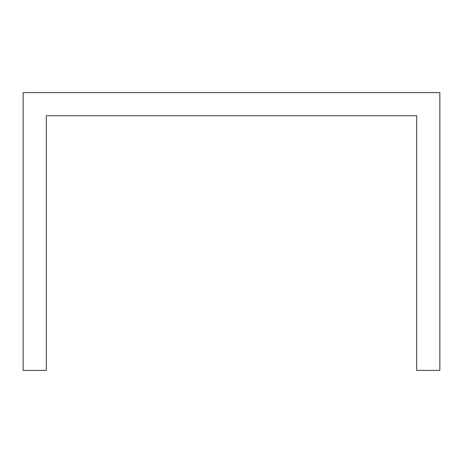 <?xml version="1.0" encoding="UTF-8"?>
<svg xmlns="http://www.w3.org/2000/svg" width="463" height="463" viewBox="0 0 463 463"><rect width="100%" height="100%" fill="white"/><g stroke="black" fill="none" stroke-linecap="round" stroke-linejoin="round"><path stroke-width="0.69" d="M439.85 138.9L439.85 92.6L23.15 92.6L23.15 370.4L46.3 370.4L46.3 115.75L416.7 115.75L416.7 370.4L439.85 370.4L439.85 138.9"/></g></svg>
